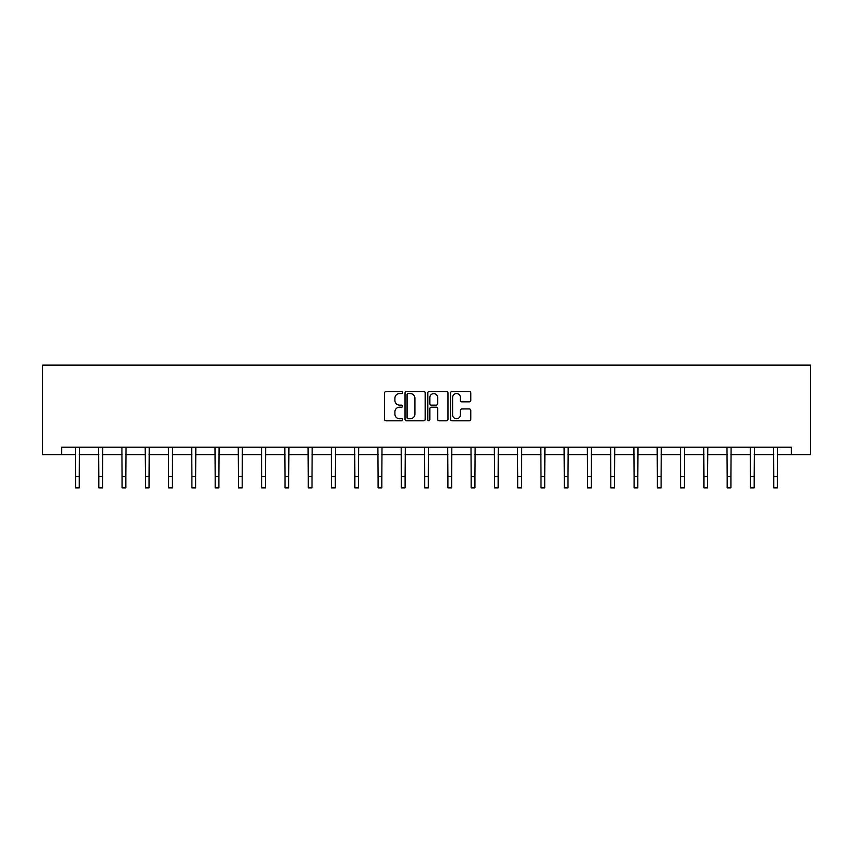<?xml version="1.0" encoding="UTF-8"?>
<svg xmlns="http://www.w3.org/2000/svg" width="853" height="853" viewBox="0 0 853 853"><rect width="100%" height="100%" fill="white"/><g stroke="black" fill="none" stroke-linecap="round" stroke-linejoin="round"><path stroke-width="1.28" d="M402.627 392.54A1.024 1.024 0 0 0 401.603 391.516L386.046 391.516A1.461 1.461 0 0 0 384.586 392.977L384.586 419.335A1.461 1.461 0 0 0 386.046 420.806L401.603 420.806A1.024 1.024 0 0 0 402.627 419.772A1.024 1.024 0 0 0 401.603 418.748L399.588 418.748A4.681 4.681 0 0 1 394.907 414.068L394.907 411.871A4.681 4.681 0 0 1 399.588 407.18L401.603 407.18A1.024 1.024 0 0 0 402.627 406.156A1.024 1.024 0 0 0 401.603 405.132L399.588 405.132A4.681 4.681 0 0 1 394.907 400.452L394.907 398.255A4.681 4.681 0 0 1 399.588 393.564L401.603 393.564A1.024 1.024 0 0 0 402.627 392.54M469.299 401.838A1.461 1.461 0 0 0 470.76 400.377L470.76 392.977A1.461 1.461 0 0 0 469.299 391.516L452.015 391.516A1.461 1.461 0 0 0 450.555 392.977L450.555 419.335A1.461 1.461 0 0 0 452.015 420.806L469.299 420.806A1.461 1.461 0 0 0 470.76 419.335L470.76 410.41A1.461 1.461 0 0 0 469.299 408.939L461.899 408.939A1.461 1.461 0 0 0 460.439 410.41L460.439 414.835A3.913 3.913 0 0 1 456.515 418.748A3.913 3.913 0 0 1 452.602 414.835L452.602 397.487A3.913 3.913 0 0 1 456.515 393.564A3.913 3.913 0 0 1 460.439 397.487L460.439 400.377A1.461 1.461 0 0 0 461.899 401.838L469.299 401.838M61.597 454.638L61.597 447.185L791.403 447.185L791.403 454.638L810.35 454.638L810.35 365.137L42.65 365.137L42.65 454.638L75.544 454.638M425.22 392.977A1.461 1.461 0 0 0 423.749 391.516L406.476 391.516A1.461 1.461 0 0 0 405.015 392.977L405.015 419.335A1.461 1.461 0 0 0 406.476 420.806L423.749 420.806A1.461 1.461 0 0 0 425.22 419.335L425.22 392.977M429.251 391.516L446.524 391.516A1.461 1.461 0 0 1 447.985 392.977L447.985 419.335A1.461 1.461 0 0 1 446.524 420.806L439.135 420.806A1.461 1.461 0 0 1 437.664 419.335L437.664 408.651A1.461 1.461 0 0 0 436.203 407.18L431.298 407.18A1.461 1.461 0 0 0 429.827 408.651L429.827 419.772A1.024 1.024 0 0 1 428.803 420.806A1.024 1.024 0 0 1 427.779 419.772L427.779 392.977A1.461 1.461 0 0 1 429.251 391.516M79.276 454.638L98.82 454.638M102.552 454.638L122.086 454.638M125.817 454.638L145.362 454.638M149.094 454.638L168.638 454.638M172.37 454.638L191.904 454.638M195.636 454.638L215.18 454.638M218.912 454.638L238.456 454.638M242.188 454.638L261.722 454.638M265.454 454.638L284.998 454.638M288.73 454.638L308.274 454.638M312.006 454.638L331.54 454.638M335.272 454.638L354.816 454.638M358.548 454.638L378.092 454.638M381.824 454.638L401.358 454.638M405.09 454.638L424.634 454.638M428.366 454.638L447.91 454.638M451.642 454.638L471.176 454.638M474.908 454.638L494.452 454.638M498.184 454.638L517.728 454.638M521.46 454.638L540.994 454.638M544.726 454.638L564.27 454.638M568.002 454.638L587.546 454.638M591.278 454.638L610.812 454.638M614.544 454.638L634.088 454.638M637.82 454.638L657.364 454.638M661.096 454.638L680.63 454.638M684.362 454.638L703.906 454.638M707.638 454.638L727.182 454.638M730.914 454.638L750.448 454.638M754.18 454.638L773.724 454.638M777.456 454.638L791.403 454.638M408.086 393.564A1.024 1.024 0 0 0 407.062 394.587L407.062 417.725A1.024 1.024 0 0 0 408.086 418.748L410.208 418.748A4.681 4.681 0 0 0 414.899 414.068L414.899 398.255A4.681 4.681 0 0 0 410.208 393.564L408.086 393.564M437.664 397.551A3.913 3.913 0 0 0 433.75 393.638A3.913 3.913 0 0 0 429.827 397.551L429.827 403.672A1.461 1.461 0 0 0 431.298 405.132L436.203 405.132A1.461 1.461 0 0 0 437.664 403.672L437.664 397.551M75.352 447.185L75.544 476.678L79.276 476.678L79.468 447.185M75.544 476.678L75.544 487.863L79.276 487.863L79.276 476.678M98.628 447.185L98.82 476.678L102.552 476.678L102.733 447.185M98.82 476.678L98.82 487.863L102.552 487.863L102.552 476.678M121.904 447.185L122.086 476.678L125.817 476.678L126.009 447.185M122.086 476.678L122.086 487.863L125.817 487.863L125.817 476.678M145.17 447.185L145.362 476.678L149.094 476.678L149.286 447.185M145.362 476.678L145.362 487.863L149.094 487.863L149.094 476.678M168.446 447.185L168.638 476.678L172.37 476.678L172.551 447.185M168.638 476.678L168.638 487.863L172.37 487.863L172.37 476.678M191.722 447.185L191.904 476.678L195.636 476.678L195.827 447.185M191.904 476.678L191.904 487.863L195.636 487.863L195.636 476.678M214.988 447.185L215.18 476.678L218.912 476.678L219.104 447.185M215.18 476.678L215.18 487.863L218.912 487.863L218.912 476.678M238.264 447.185L238.456 476.678L242.188 476.678L242.369 447.185M238.456 476.678L238.456 487.863L242.188 487.863L242.188 476.678M261.54 447.185L261.722 476.678L265.454 476.678L265.646 447.185M261.722 476.678L261.722 487.863L265.454 487.863L265.454 476.678M284.806 447.185L284.998 476.678L288.73 476.678L288.922 447.185M284.998 476.678L284.998 487.863L288.73 487.863L288.73 476.678M308.082 447.185L308.274 476.678L312.006 476.678L312.187 447.185M308.274 476.678L308.274 487.863L312.006 487.863L312.006 476.678M331.359 447.185L331.54 476.678L335.272 476.678L335.464 447.185M331.54 476.678L331.54 487.863L335.272 487.863L335.272 476.678M354.624 447.185L354.816 476.678L358.548 476.678L358.74 447.185M354.816 476.678L354.816 487.863L358.548 487.863L358.548 476.678M377.9 447.185L378.092 476.678L381.824 476.678L382.005 447.185M378.092 476.678L378.092 487.863L381.824 487.863L381.824 476.678M401.177 447.185L401.358 476.678L405.09 476.678L405.282 447.185M401.358 476.678L401.358 487.863L405.09 487.863L405.09 476.678M424.442 447.185L424.634 476.678L428.366 476.678L428.558 447.185M424.634 476.678L424.634 487.863L428.366 487.863L428.366 476.678M447.718 447.185L447.91 476.678L451.642 476.678L451.823 447.185M447.91 476.678L447.91 487.863L451.642 487.863L451.642 476.678M470.995 447.185L471.176 476.678L474.908 476.678L475.1 447.185M471.176 476.678L471.176 487.863L474.908 487.863L474.908 476.678M494.26 447.185L494.452 476.678L498.184 476.678L498.376 447.185M494.452 476.678L494.452 487.863L498.184 487.863L498.184 476.678M517.536 447.185L517.728 476.678L521.46 476.678L521.641 447.185M517.728 476.678L517.728 487.863L521.46 487.863L521.46 476.678M540.813 447.185L540.994 476.678L544.726 476.678L544.918 447.185M540.994 476.678L540.994 487.863L544.726 487.863L544.726 476.678M564.078 447.185L564.27 476.678L568.002 476.678L568.194 447.185M564.27 476.678L564.27 487.863L568.002 487.863L568.002 476.678M587.354 447.185L587.546 476.678L591.278 476.678L591.46 447.185M587.546 476.678L587.546 487.863L591.278 487.863L591.278 476.678M610.631 447.185L610.812 476.678L614.544 476.678L614.736 447.185M610.812 476.678L610.812 487.863L614.544 487.863L614.544 476.678M633.896 447.185L634.088 476.678L637.82 476.678L638.012 447.185M634.088 476.678L634.088 487.863L637.82 487.863L637.82 476.678M657.173 447.185L657.364 476.678L661.096 476.678L661.278 447.185M657.364 476.678L657.364 487.863L661.096 487.863L661.096 476.678M680.449 447.185L680.63 476.678L684.362 476.678L684.554 447.185M680.63 476.678L680.63 487.863L684.362 487.863L684.362 476.678M703.714 447.185L703.906 476.678L707.638 476.678L707.83 447.185M703.906 476.678L703.906 487.863L707.638 487.863L707.638 476.678M726.991 447.185L727.182 476.678L730.914 476.678L731.096 447.185M727.182 476.678L727.182 487.863L730.914 487.863L730.914 476.678M750.267 447.185L750.448 476.678L754.18 476.678L754.372 447.185M750.448 476.678L750.448 487.863L754.18 487.863L754.18 476.678M773.532 447.185L773.724 476.678L777.456 476.678L777.648 447.185M773.724 476.678L773.724 487.863L777.456 487.863L777.456 476.678"/></g></svg>

